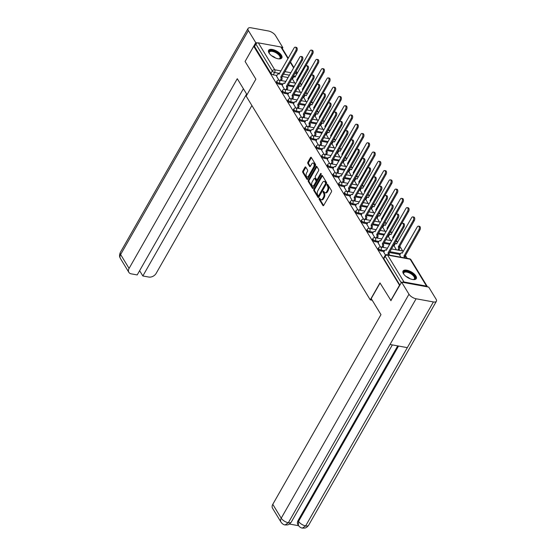 <?xml version="1.0" encoding="UTF-8"?>
<svg xmlns="http://www.w3.org/2000/svg" width="556" height="556" viewBox="0 0 556 556"><rect width="100%" height="100%" fill="white"/><g stroke="black" fill="none" stroke-linecap="round" stroke-linejoin="round"><path stroke-width="0.83" d="M319.22 198.402A0.674 0.375 -79.6 0 0 319.172 199.333L322.939 205.532A0.959 0.535 -79.6 0 0 323.196 205.727A0.959 0.535 -79.6 0 0 323.724 205.366L331.404 191.903A0.959 0.535 -79.6 0 0 331.473 190.576L327.699 184.377A0.674 0.375 -79.6 0 0 327.102 185.426L327.588 186.225A3.072 1.717 -79.6 0 1 327.359 190.486L326.719 191.611A3.072 1.717 -79.6 0 1 325.031 192.758A3.072 1.717 -79.6 0 1 324.217 192.133L323.731 191.333A0.674 0.375 -79.6 0 0 323.133 192.383L323.627 193.182A3.072 1.717 -79.6 0 1 323.397 197.443L322.758 198.561A3.072 1.717 -79.6 0 1 321.069 199.715A3.072 1.717 -79.6 0 1 320.256 199.09L319.763 198.29A0.674 0.375 -79.6 0 0 319.22 198.402M319.971 198.631A0.674 0.375 -79.6 0 0 319.964 199.479L323.634 205.505M327.908 184.724A0.674 0.375 -79.6 0 0 327.901 185.572L328.387 186.371L327.588 186.225M323.94 191.674A0.674 0.375 -79.6 0 0 323.933 192.529L324.419 193.328L323.627 193.182M403.447 273.712A7.617 3.357 29.7 0 0 410.279 278.848A7.617 3.357 29.7 0 0 416.284 278.625A7.617 3.357 29.7 0 0 415.881 275.984A7.617 3.357 29.7 0 0 409.049 270.848A7.617 3.357 29.7 0 0 403.044 271.071A7.617 3.357 29.7 0 0 403.447 273.712M269.014 52.987A7.617 3.357 29.7 0 0 275.839 58.123A7.617 3.357 29.7 0 0 281.843 57.9A7.617 3.357 29.7 0 0 281.44 55.266A7.617 3.357 29.7 0 0 274.615 50.13A7.617 3.357 29.7 0 0 268.611 50.353A7.617 3.357 29.7 0 0 269.014 52.987M305.758 167.113A0.959 0.535 -79.6 0 0 305.508 166.918A0.959 0.535 -79.6 0 0 304.98 167.28L302.825 171.053A0.959 0.535 -79.6 0 0 302.756 172.388L306.947 179.268A0.959 0.535 -79.6 0 0 307.197 179.463A0.959 0.535 -79.6 0 0 307.725 179.101L315.405 165.639A0.959 0.535 -79.6 0 0 315.474 164.312L311.284 157.431A0.959 0.535 -79.6 0 0 311.033 157.237A0.959 0.535 -79.6 0 0 310.505 157.591L307.899 162.157A0.959 0.535 -79.6 0 0 307.829 163.485L309.623 166.432A0.959 0.535 -79.6 0 0 309.88 166.626A0.959 0.535 -79.6 0 0 310.408 166.265L311.694 164.006A2.565 1.432 -79.6 0 1 313.104 163.04A2.565 1.432 -79.6 0 1 314.105 164.569A2.565 1.432 -79.6 0 1 313.598 167.127L308.538 175.988A2.565 1.432 -79.6 0 1 307.127 176.947A2.565 1.432 -79.6 0 1 306.134 175.418A2.565 1.432 -79.6 0 1 306.641 172.867L307.482 171.387A0.959 0.535 -79.6 0 0 307.551 170.06L305.758 167.113M391.056 300.657L379.963 282.9L370.275 299.886L246.183 96.153L255.871 79.167L245.092 61.466L253.738 46.308L399.701 285.499M390.743 300.601L399.389 285.436M313.869 189.186A0.959 0.535 -79.6 0 0 313.799 190.52L317.99 197.394A0.959 0.535 -79.6 0 0 318.24 197.595A0.959 0.535 -79.6 0 0 318.769 197.234L326.448 183.772A0.959 0.535 -79.6 0 0 326.518 182.444L322.327 175.564A0.959 0.535 -79.6 0 0 322.077 175.369A0.959 0.535 -79.6 0 0 321.549 175.724L313.869 189.186L314.668 189.332A0.959 0.535 -79.6 0 0 314.592 190.666L318.678 197.366M312.465 188.331L308.274 181.451A0.959 0.535 -79.6 0 1 308.351 180.123L316.023 166.661A0.959 0.535 -79.6 0 1 316.552 166.3A0.959 0.535 -79.6 0 1 316.809 166.494L318.602 169.441A0.959 0.535 -79.6 0 1 318.525 170.768L315.412 176.231A0.959 0.535 -79.6 0 0 315.342 177.559L316.531 179.512A0.959 0.535 -79.6 0 0 316.788 179.706A0.959 0.535 -79.6 0 0 317.316 179.352L320.555 173.667A0.674 0.375 -79.6 0 1 321.055 174.48L313.25 188.164A0.959 0.535 -79.6 0 1 312.722 188.526A0.959 0.535 -79.6 0 1 312.465 188.331L313.028 188.435M292.824 78.417L292.102 78.285M288.147 77.562L282.205 76.478M276.888 75.505L273.239 74.838L274.588 72.475A1.953 0.862 -150.3 0 1 272.273 70.994L255.885 44.091A1.953 1.369 -31.3 0 1 258.345 42.854L280.891 46.982A1.953 1.369 -31.3 0 1 281.69 47.489L288.237 58.241M407.18 258.359L405.387 255.419M402.69 250.992L399.743 246.148M397.047 241.721L396.303 240.498M391.403 232.457L390.659 231.233M385.76 223.192L385.009 221.962M380.116 213.928L379.366 212.698M374.473 204.657L373.722 203.433M368.83 195.392L368.079 194.169M363.186 186.128L362.436 184.898M357.543 176.864L356.792 175.633M351.899 167.592L351.149 166.369M346.256 158.328L345.505 157.105M340.613 149.064L339.862 147.84M334.962 139.799L334.219 138.569M329.319 130.528L328.575 129.305M323.675 121.264L322.932 120.04M318.032 111.999L317.288 110.776M312.389 102.735L311.645 101.505M306.745 93.471L306.002 92.24M301.102 84.199L300.358 82.976M253.738 46.308L254.537 46.447L255.885 44.091M427.446 286.861A1.953 1.369 148.7 0 0 427.342 286.625A1.953 1.369 148.7 0 0 426.542 286.118L403.997 281.989A1.953 1.369 148.7 0 0 402.495 282.295M399.695 255.093L400.89 257.213M383.765 252.181L385.461 255.128M394.051 245.828L396.393 249.839M378.122 242.916L380.464 246.927M388.408 236.564L390.75 240.574M372.478 233.645L374.82 237.662M382.764 227.3L385.106 231.303M366.835 224.381L369.177 228.391M377.121 218.028L379.463 222.039M361.192 215.116L363.534 219.127M371.477 208.764L373.82 212.774M355.548 205.852L357.89 209.862M365.834 199.5L368.176 203.51M349.905 196.581L352.247 200.598M360.191 190.235L362.533 194.239M344.254 187.316L346.603 191.327M354.547 180.964L356.889 184.974M338.611 178.052L340.96 182.062M348.904 171.7L351.246 175.71M332.968 168.788L335.317 172.798M343.26 162.435L345.603 166.446M327.324 159.516L329.673 163.534M337.617 153.171L339.959 157.174M321.681 150.252L324.03 154.269M331.974 143.9L334.316 147.91M316.037 140.988L318.386 144.998M326.33 134.635L328.672 138.646M310.394 131.723L312.743 135.733M320.687 125.371L323.029 129.381M304.751 122.452L307.1 126.469M315.043 116.107L317.386 120.117M299.107 113.188L301.449 117.205M309.4 106.842L311.742 110.846M293.464 103.923L295.806 107.933M303.757 97.571L306.099 101.581M287.82 94.659L290.162 98.669M298.113 88.307L300.455 92.317M282.177 85.388L284.519 89.405M298.468 87.688L297.745 87.556M293.79 86.833L287.848 85.742M282.531 84.769L278.883 84.102L279.362 83.268A1.953 0.862 -150.3 0 1 277.52 82.33A1.953 0.862 -150.3 0 1 276.944 81.106L276.464 81.947A1.953 0.862 29.7 0 0 277.041 83.171A1.953 0.862 29.7 0 0 278.883 84.102M304.111 96.952L303.388 96.82M299.434 96.098L293.492 95.006M288.175 94.034L284.533 93.366L285.006 92.532A1.953 0.862 -150.3 0 1 283.164 91.594A1.953 0.862 -150.3 0 1 282.587 90.378L282.107 91.212A1.953 0.862 29.7 0 0 282.684 92.435A1.953 0.862 29.7 0 0 284.533 93.366M309.755 106.217L309.032 106.085M305.077 105.362L299.135 104.278M293.818 103.305L290.176 102.638L290.649 101.797A1.953 0.862 -150.3 0 1 288.807 100.865A1.953 0.862 -150.3 0 1 288.23 99.642L287.751 100.476A1.953 0.862 29.7 0 0 288.328 101.699A1.953 0.862 29.7 0 0 290.176 102.638M315.398 115.481L314.675 115.349M310.721 114.626L304.778 113.542M299.462 112.569L295.82 111.902L296.292 111.061A1.953 0.862 -150.3 0 1 294.451 110.13A1.953 0.862 -150.3 0 1 293.874 108.906L293.394 109.747A1.953 0.862 29.7 0 0 293.971 110.964A1.953 0.862 29.7 0 0 295.82 111.902M321.041 124.752L320.319 124.62M316.364 123.898L310.422 122.806M305.105 121.834L301.463 121.166L301.936 120.332A1.953 0.862 -150.3 0 1 300.094 119.394A1.953 0.862 -150.3 0 1 299.517 118.171L299.038 119.012A1.953 0.862 29.7 0 0 299.615 120.235A1.953 0.862 29.7 0 0 301.463 121.166M326.685 134.017L325.962 133.885M322.007 133.162L316.065 132.071M310.748 131.098L307.107 130.431L307.579 129.597A1.953 0.862 -150.3 0 1 305.737 128.658A1.953 0.862 -150.3 0 1 305.161 127.442L304.681 128.276A1.953 0.862 29.7 0 0 305.258 129.499A1.953 0.862 29.7 0 0 307.107 130.431M332.328 143.281L331.605 143.149M327.651 142.426L321.709 141.342M316.392 140.369L312.75 139.702L313.23 138.861A1.953 0.862 -150.3 0 1 311.381 137.93A1.953 0.862 -150.3 0 1 310.804 136.706L310.324 137.54A1.953 0.862 29.7 0 0 310.901 138.764A1.953 0.862 29.7 0 0 312.75 139.702M337.972 152.546L337.249 152.413M333.294 151.691L327.352 150.606M322.035 149.633L318.393 148.966L318.873 148.125A1.953 0.862 -150.3 0 1 317.024 147.194A1.953 0.862 -150.3 0 1 316.447 145.971L315.975 146.812A1.953 0.862 29.7 0 0 316.545 148.028A1.953 0.862 29.7 0 0 318.393 148.966M343.615 161.817L342.892 161.685M338.938 160.962L332.995 159.871M327.679 158.898L324.037 158.231L324.516 157.39A1.953 0.862 -150.3 0 1 322.668 156.458A1.953 0.862 -150.3 0 1 322.091 155.235L321.618 156.076A1.953 0.862 29.7 0 0 322.188 157.299A1.953 0.862 29.7 0 0 324.037 158.231M349.258 171.081L348.536 170.949M344.581 170.226L338.639 169.135M333.322 168.162L329.68 167.495L330.16 166.661A1.953 0.862 -150.3 0 1 328.311 165.723A1.953 0.862 -150.3 0 1 327.734 164.506L327.262 165.34A1.953 0.862 29.7 0 0 327.831 166.564A1.953 0.862 29.7 0 0 329.68 167.495M354.902 180.346L354.179 180.213M350.231 179.491L344.289 178.406M338.965 177.434L335.324 176.766L335.803 175.925A1.953 0.862 -150.3 0 1 333.954 174.987A1.953 0.862 -150.3 0 1 333.378 173.771L332.905 174.605A1.953 0.862 29.7 0 0 333.482 175.828A1.953 0.862 29.7 0 0 335.324 176.766M360.545 189.61L359.822 189.478M355.875 188.755L349.932 187.671M344.609 186.698L340.967 186.031L341.447 185.19A1.953 0.862 -150.3 0 1 339.598 184.258A1.953 0.862 -150.3 0 1 339.021 183.035L338.548 183.876A1.953 0.862 29.7 0 0 339.125 185.092A1.953 0.862 29.7 0 0 340.967 186.031M366.189 198.881L365.473 198.749M361.518 198.019L355.576 196.935M350.252 195.962L346.61 195.295L347.09 194.454A1.953 0.862 -150.3 0 1 345.241 193.523A1.953 0.862 -150.3 0 1 344.671 192.3L344.192 193.14A1.953 0.862 29.7 0 0 344.769 194.364A1.953 0.862 29.7 0 0 346.61 195.295M371.832 208.146L371.116 208.013M367.162 207.291L361.219 206.2M355.903 205.227L352.254 204.559L352.733 203.725A1.953 0.862 -150.3 0 1 350.885 202.787A1.953 0.862 -150.3 0 1 350.315 201.564L349.835 202.405A1.953 0.862 29.7 0 0 350.412 203.628A1.953 0.862 29.7 0 0 352.254 204.559M377.475 217.41L376.76 217.278M372.805 216.555L366.863 215.471M361.546 214.491L357.897 213.831L358.377 212.99A1.953 0.862 -150.3 0 1 356.528 212.051A1.953 0.862 -150.3 0 1 355.958 210.835L355.479 211.669A1.953 0.862 29.7 0 0 356.055 212.892A1.953 0.862 29.7 0 0 357.897 213.831M383.119 226.674L382.403 226.542M378.448 225.819L372.506 224.735M367.189 223.762L363.541 223.095L364.02 222.254A1.953 0.862 -150.3 0 1 362.178 221.323A1.953 0.862 -150.3 0 1 361.602 220.1L361.122 220.94A1.953 0.862 29.7 0 0 361.699 222.157A1.953 0.862 29.7 0 0 363.541 223.095M388.762 235.946L388.046 235.814M384.092 235.084L378.149 234M372.833 233.027L369.184 232.359L369.664 231.518A1.953 0.862 -150.3 0 1 367.822 230.587A1.953 0.862 -150.3 0 1 367.245 229.364L366.765 230.205A1.953 0.862 29.7 0 0 367.342 231.421A1.953 0.862 29.7 0 0 369.184 232.359M394.406 245.21L393.69 245.078M389.735 244.355L383.793 243.264M378.476 242.291L374.827 241.624L375.307 240.79A1.953 0.862 -150.3 0 1 373.465 239.851A1.953 0.862 -150.3 0 1 372.888 238.628L372.409 239.469A1.953 0.862 29.7 0 0 372.986 240.692A1.953 0.862 29.7 0 0 374.827 241.624M400.049 254.474L389.436 252.528M384.12 251.555L380.471 250.888L380.95 250.054A1.953 0.862 -150.3 0 1 379.109 249.116A1.953 0.862 -150.3 0 1 378.532 247.9L378.052 248.734A1.953 0.862 29.7 0 0 378.629 249.957A1.953 0.862 29.7 0 0 380.471 250.888M370.275 299.886L372.214 300.24M276.534 76.123L278.876 80.14M292.47 79.042L294.812 83.052M254.537 46.447L270.925 73.357A1.953 0.862 29.7 0 0 273.239 74.838M399.91 285.131L383.8 258.679A1.953 0.862 -150.3 0 1 383.696 258.005L385.044 255.642A1.953 0.862 -150.3 0 0 385.148 256.316L401.258 282.768M321.069 199.715L321.861 199.861A3.072 1.717 -79.6 0 0 323.55 198.707L322.758 198.561M324.419 193.328A3.072 1.717 -79.6 0 1 324.19 197.588L323.55 198.707M325.031 192.758L325.83 192.904A3.072 1.717 -79.6 0 0 327.519 191.757L326.719 191.611M328.387 186.371A3.072 1.717 -79.6 0 1 328.158 190.632L327.519 191.757M322.431 175.738A0.959 0.535 -79.6 0 0 322.341 175.87L314.668 189.332M318.192 195.712A0.674 0.375 -79.6 0 0 318.741 195.594L325.482 183.779A0.674 0.375 -79.6 0 0 325.531 182.848L325.017 182A3.072 1.717 -79.6 0 0 324.204 181.374A3.072 1.717 -79.6 0 0 322.515 182.528L317.907 190.604A3.072 1.717 -79.6 0 0 317.678 194.864L318.192 195.712M318.991 195.858A0.674 0.375 -79.6 0 0 319.54 195.74L318.741 195.594M324.204 181.374L325.003 181.52A3.072 1.717 -79.6 0 1 325.816 182.146L326.33 182.993A0.674 0.375 -79.6 0 1 326.275 183.925L319.54 195.74M313.153 188.303L309.073 181.597L308.274 181.451M316.913 166.668A0.959 0.535 -79.6 0 0 316.823 166.807L309.143 180.269A0.959 0.535 -79.6 0 0 309.073 181.597M316.788 179.706L317.58 179.852A0.959 0.535 -79.6 0 0 318.108 179.498L321.18 174.118M312.187 181.895A2.565 1.432 -79.6 0 0 311.673 184.446A2.565 1.432 -79.6 0 0 312.674 185.975A2.565 1.432 -79.6 0 0 314.084 185.016L315.864 181.888A0.959 0.535 -79.6 0 0 315.933 180.561L314.745 178.608A0.959 0.535 -79.6 0 0 314.494 178.413A0.959 0.535 -79.6 0 0 313.966 178.775L312.187 181.895M312.674 185.975L313.466 186.121A2.565 1.432 -79.6 0 0 314.877 185.162L314.084 185.016M314.494 178.413L315.287 178.559A0.959 0.535 -79.6 0 1 315.544 178.754L316.732 180.707A0.959 0.535 -79.6 0 1 316.663 182.034L314.877 185.162M307.127 176.947L307.927 177.093A2.565 1.432 -79.6 0 0 309.338 176.127L308.538 175.988M313.104 163.04L313.904 163.186A2.565 1.432 -79.6 0 1 314.898 164.715A2.565 1.432 -79.6 0 1 314.39 167.266L309.338 176.127M311.388 157.605A0.959 0.535 -79.6 0 0 311.297 157.737L308.698 162.303A0.959 0.535 -79.6 0 0 308.629 163.631L310.311 166.404M305.87 167.286A0.959 0.535 -79.6 0 0 305.779 167.425L303.625 171.199A0.959 0.535 -79.6 0 0 303.548 172.534L307.635 179.234M404.17 257.81A1.953 1.091 -79.6 0 0 403.962 256.094L418.897 229.725A2.245 1.258 -79.6 0 0 419.342 227.487A2.245 1.258 -79.6 0 0 418.473 226.146A2.245 1.258 -79.6 0 0 417.236 226.987L402.19 253.182A1.953 1.091 -79.6 0 0 401.675 252.785A1.953 1.091 -79.6 0 0 400.598 253.522L399.653 255.176M418.473 226.146L419.509 226.334A2.245 1.258 100.4 0 1 420.378 227.675A2.245 1.258 100.4 0 1 419.933 229.913L404.997 256.281A1.953 1.091 100.4 0 1 405.206 257.998M404.942 256.198L403.906 256.003M388.234 254.898A1.953 1.091 -79.6 0 0 388.025 253.182L389.061 253.369A1.953 1.091 100.4 0 1 389.269 255.086M387.977 253.091L402.968 226.806A2.245 1.258 -79.6 0 0 403.413 224.568A2.245 1.258 -79.6 0 0 402.537 223.227L403.573 223.422A2.245 1.258 100.4 0 1 404.448 224.756A2.245 1.258 100.4 0 1 404.003 226.994L389.012 253.279M402.537 223.227A2.245 1.258 -79.6 0 0 401.3 224.075L386.253 250.269A1.953 1.091 -79.6 0 0 385.739 249.866A1.953 1.091 -79.6 0 0 384.662 250.603L383.716 252.264M397.853 250.103L398.172 249.54A1.953 1.091 -79.6 0 0 398.318 246.829L413.254 220.454A2.245 1.258 -79.6 0 0 413.699 218.216A2.245 1.258 -79.6 0 0 412.83 216.882A2.245 1.258 -79.6 0 0 411.593 217.723L396.546 243.917A1.953 1.091 -79.6 0 0 396.025 243.521A1.953 1.091 -79.6 0 0 394.955 244.251L394.009 245.912M412.83 216.882L413.866 217.069A2.245 1.258 100.4 0 1 414.734 218.411A2.245 1.258 100.4 0 1 414.289 220.649L399.354 247.017A1.953 1.091 100.4 0 1 399.208 249.727L398.172 249.54M398.888 250.29L399.208 249.727M399.298 246.927L398.263 246.739M392.932 238.739A1.953 1.091 -79.6 0 0 392.675 237.565L407.611 211.19A2.245 1.258 -79.6 0 0 408.055 208.952A2.245 1.258 -79.6 0 0 407.187 207.61A2.245 1.258 -79.6 0 0 405.95 208.458L390.903 234.653A1.953 1.091 -79.6 0 0 390.382 234.257A1.953 1.091 -79.6 0 0 389.311 234.986L388.359 236.647M407.187 207.61L408.222 207.805A2.245 1.258 100.4 0 1 409.091 209.139A2.245 1.258 100.4 0 1 408.646 211.377L401.71 223.54M393.558 237.648L392.619 237.475M380.068 283.073L371.213 298.6L380.978 314.633L272.781 504.327L281.225 518.199L408.98 294.221L401.62 282.135L390.861 300.622M408.98 294.221A6.005 2.648 29.7 0 0 416.103 298.774L390.034 344.484L407.319 347.646L433.395 301.936L416.103 298.774M433.395 301.936A6.005 2.648 29.7 0 0 436.39 301.262A6.005 2.648 29.7 0 0 436.071 299.177L428.704 287.091L401.62 282.135M289.467 524.044L298.614 525.712M281.002 522.126C282.24 523.849 283.609 524.794 285.103 524.947L288.349 522.751A6.005 2.648 29.7 0 1 281.225 518.199A5.859 4.114 148.7 0 0 281.002 522.126L272.551 508.253A5.859 4.114 -31.3 0 1 272.781 504.327M298.065 520.569L298.558 521.368L298.329 525.295L297.842 524.489A5.859 4.114 -31.3 0 1 298.065 520.569L397.707 345.888M398.562 346.04L298.558 521.368A6.005 2.648 29.7 0 0 305.64 525.913L302.394 528.11C300.907 527.943 299.552 527.005 298.329 525.295M247.017 94.694L237.28 78.709L129.082 268.402A5.859 4.114 148.7 0 0 128.853 272.329A5.859 4.114 148.7 0 0 131.258 273.851L137.193 274.935L243.389 88.745M248.066 28.474A6.005 2.648 29.7 0 0 248.386 30.559L120.631 254.53A5.859 4.114 148.7 0 0 120.409 258.457C120.068 257.532 118.727 256.594 120.311 252.452L248.066 28.474A6.005 2.648 29.7 0 1 251.062 27.8L268.353 30.962A6.005 2.648 29.7 0 1 275.477 35.514L282.837 47.601L282.316 48.511M248.386 30.559L255.753 42.645L257.358 42.937M281.614 47.378L282.837 47.601M139.619 270.675L142.843 275.971L148.779 277.055A5.859 4.114 148.7 0 0 156.166 273.357L251.896 105.536M142.843 275.971L246.621 94.04M255.753 42.645L245.175 61.32M403.795 274.226A6.596 2.905 -150.3 0 1 403.621 273.851A6.596 2.905 -150.3 0 1 406.874 271.446A6.596 2.905 -150.3 0 1 414.13 275.658A6.596 2.905 -150.3 0 1 413.601 279.543A6.596 2.905 -150.3 0 1 413.184 279.578M413.317 279.571A6.109 2.69 29.7 0 0 414.401 278.862A6.109 2.69 29.7 0 0 412.601 275.046A6.109 2.69 29.7 0 0 406.839 272.127A6.109 2.69 29.7 0 0 403.795 272.815A6.109 2.69 29.7 0 0 403.739 274.108M415.999 278.98A7.569 3.336 29.7 0 0 413.462 274.303A7.569 3.336 29.7 0 0 406.512 270.855A7.569 3.336 29.7 0 0 402.878 271.502M269.361 53.508A6.596 2.905 -150.3 0 1 269.18 53.126A6.596 2.905 -150.3 0 1 272.44 50.728A6.596 2.905 -150.3 0 1 279.689 54.933A6.596 2.905 -150.3 0 1 279.168 58.818A6.596 2.905 -150.3 0 1 278.744 58.86M278.883 58.853A6.109 2.69 29.7 0 0 279.967 58.144A6.109 2.69 29.7 0 0 278.167 54.328A6.109 2.69 29.7 0 0 272.398 51.402A6.109 2.69 29.7 0 0 269.361 52.09A6.109 2.69 29.7 0 0 269.299 53.383M281.558 58.262A7.569 3.336 29.7 0 0 279.029 53.584A7.569 3.336 29.7 0 0 272.079 50.13A7.569 3.336 29.7 0 0 268.444 50.777M381.916 247.191L382.236 246.621A1.953 1.091 -79.6 0 0 382.382 243.91L383.418 244.105A1.953 1.091 100.4 0 1 383.272 246.815L382.952 247.378M382.326 243.82L397.325 217.542A2.245 1.258 -79.6 0 0 397.769 215.304A2.245 1.258 -79.6 0 0 396.894 213.963L397.929 214.15A2.245 1.258 100.4 0 1 398.805 215.492A2.245 1.258 100.4 0 1 398.36 217.73L383.369 244.014M396.894 213.963A2.245 1.258 -79.6 0 0 395.657 214.811L380.61 241.005A1.953 1.091 -79.6 0 0 380.095 240.602A1.953 1.091 -79.6 0 0 379.018 241.339L378.073 243M376.273 237.919L376.593 237.356A1.953 1.091 -79.6 0 0 376.739 234.646L377.774 234.834A1.953 1.091 100.4 0 1 377.628 237.551L377.309 238.114M376.683 234.556L391.674 208.278A2.245 1.258 -79.6 0 0 392.126 206.04A2.245 1.258 -79.6 0 0 391.25 204.698L392.286 204.886A2.245 1.258 100.4 0 1 393.161 206.227A2.245 1.258 100.4 0 1 392.717 208.465L377.719 234.75M391.25 204.698A2.245 1.258 -79.6 0 0 390.013 205.539L374.966 231.734A1.953 1.091 -79.6 0 0 374.452 231.338A1.953 1.091 -79.6 0 0 373.375 232.074L372.43 233.728M387.289 229.475A1.953 1.091 -79.6 0 0 387.032 228.294L401.967 201.925A2.245 1.258 -79.6 0 0 402.412 199.687A2.245 1.258 -79.6 0 0 401.543 198.346A2.245 1.258 -79.6 0 0 400.306 199.194L385.259 225.388A1.953 1.091 -79.6 0 0 384.738 224.985A1.953 1.091 -79.6 0 0 383.668 225.722L382.716 227.383M401.543 198.346L402.579 198.541A2.245 1.258 100.4 0 1 403.447 199.875A2.245 1.258 100.4 0 1 403.003 202.113L396.067 214.275M387.914 228.377L386.976 228.21M381.645 220.211A1.953 1.091 -79.6 0 0 381.388 219.029L396.324 192.661A2.245 1.258 -79.6 0 0 396.769 190.423A2.245 1.258 -79.6 0 0 395.9 189.082A2.245 1.258 -79.6 0 0 394.663 189.923L379.616 216.117A1.953 1.091 -79.6 0 0 379.095 215.721A1.953 1.091 -79.6 0 0 378.024 216.458L377.072 218.112M395.9 189.082L396.935 189.269A2.245 1.258 100.4 0 1 397.804 190.611A2.245 1.258 100.4 0 1 397.359 192.849L390.423 205.004M382.271 219.113L381.333 218.939M376.002 210.939A1.953 1.091 -79.6 0 0 375.745 209.765L390.68 183.39A2.245 1.258 -79.6 0 0 391.125 181.152A2.245 1.258 -79.6 0 0 390.249 179.817A2.245 1.258 -79.6 0 0 389.019 180.658L373.973 206.853A1.953 1.091 -79.6 0 0 373.451 206.457A1.953 1.091 -79.6 0 0 372.381 207.186L371.429 208.847M390.249 179.817L391.292 180.005A2.245 1.258 100.4 0 1 392.161 181.346A2.245 1.258 100.4 0 1 391.716 183.584L384.78 195.74M376.627 209.848L375.689 209.675M370.63 228.655L370.949 228.092A1.953 1.091 -79.6 0 0 371.095 225.382L372.131 225.569A1.953 1.091 100.4 0 1 371.985 228.28L371.665 228.843M371.04 225.291L386.031 199.006A2.245 1.258 -79.6 0 0 386.483 196.768A2.245 1.258 -79.6 0 0 385.607 195.434L386.642 195.622A2.245 1.258 100.4 0 1 387.518 196.963A2.245 1.258 100.4 0 1 387.066 199.201L372.075 225.479M385.607 195.434A2.245 1.258 -79.6 0 0 384.37 196.275L369.323 222.47A1.953 1.091 -79.6 0 0 368.809 222.073A1.953 1.091 -79.6 0 0 367.731 222.803L366.786 224.464M364.986 219.391L365.306 218.828A1.953 1.091 -79.6 0 0 365.452 216.117L366.487 216.305A1.953 1.091 100.4 0 1 366.341 219.015L366.022 219.578M365.396 216.027L380.387 189.742A2.245 1.258 -79.6 0 0 380.832 187.504A2.245 1.258 -79.6 0 0 379.963 186.163L380.999 186.357A2.245 1.258 100.4 0 1 381.868 187.692A2.245 1.258 100.4 0 1 381.423 189.93L366.432 216.214M379.963 186.163A2.245 1.258 -79.6 0 0 378.726 187.011L363.68 213.205A1.953 1.091 -79.6 0 0 363.165 212.809A1.953 1.091 -79.6 0 0 362.088 213.539L361.143 215.2M359.343 210.126L359.662 209.563A1.953 1.091 -79.6 0 0 359.808 206.846L360.844 207.04A1.953 1.091 100.4 0 1 360.698 209.751L360.378 210.314M359.753 206.762L374.744 180.478A2.245 1.258 -79.6 0 0 375.189 178.24A2.245 1.258 -79.6 0 0 374.32 176.898L375.356 177.086A2.245 1.258 100.4 0 1 376.224 178.427A2.245 1.258 100.4 0 1 375.78 180.665L360.788 206.95M374.32 176.898A2.245 1.258 -79.6 0 0 373.083 177.746L358.036 203.941A1.953 1.091 -79.6 0 0 357.522 203.538A1.953 1.091 -79.6 0 0 356.445 204.274L355.499 205.935M370.359 201.675A1.953 1.091 -79.6 0 0 370.101 200.501L385.037 174.125A2.245 1.258 -79.6 0 0 385.482 171.887A2.245 1.258 -79.6 0 0 384.606 170.553A2.245 1.258 -79.6 0 0 383.376 171.394L368.329 197.588A1.953 1.091 -79.6 0 0 367.808 197.192A1.953 1.091 -79.6 0 0 366.738 197.922L365.785 199.583M384.606 170.553L385.642 170.741A2.245 1.258 100.4 0 1 386.517 172.075A2.245 1.258 100.4 0 1 386.072 174.313L379.136 186.475M370.984 200.584L370.046 200.41M353.699 200.855L354.019 200.292A1.953 1.091 -79.6 0 0 354.165 197.582L355.201 197.769A1.953 1.091 100.4 0 1 355.055 200.487L354.735 201.05M354.109 197.491L369.101 171.213A2.245 1.258 -79.6 0 0 369.545 168.975A2.245 1.258 -79.6 0 0 368.677 167.634L369.712 167.822A2.245 1.258 100.4 0 1 370.581 169.163A2.245 1.258 100.4 0 1 370.136 171.401L355.145 197.686M368.677 167.634A2.245 1.258 -79.6 0 0 367.44 168.475L352.393 194.669A1.953 1.091 -79.6 0 0 351.878 194.273A1.953 1.091 -79.6 0 0 350.801 195.01L349.856 196.664M364.715 192.411A1.953 1.091 -79.6 0 0 364.458 191.229L379.394 164.861A2.245 1.258 -79.6 0 0 379.838 162.623A2.245 1.258 -79.6 0 0 378.963 161.282A2.245 1.258 -79.6 0 0 377.726 162.13L362.686 188.324A1.953 1.091 -79.6 0 0 362.164 187.921A1.953 1.091 -79.6 0 0 361.087 188.658L360.142 190.319M378.963 161.282L379.998 161.476A2.245 1.258 100.4 0 1 380.874 162.811A2.245 1.258 100.4 0 1 380.429 165.049L373.493 177.211M365.341 191.313L364.402 191.146M348.056 191.591L348.376 191.028A1.953 1.091 -79.6 0 0 348.522 188.317L349.557 188.505A1.953 1.091 100.4 0 1 349.411 191.215L349.092 191.778M348.466 188.227L363.457 161.942A2.245 1.258 -79.6 0 0 363.902 159.704A2.245 1.258 -79.6 0 0 363.033 158.37L364.069 158.557A2.245 1.258 100.4 0 1 364.938 159.899A2.245 1.258 100.4 0 1 364.493 162.137L349.502 188.415M363.033 158.37A2.245 1.258 -79.6 0 0 361.796 159.211L346.749 185.405A1.953 1.091 -79.6 0 0 346.235 185.009A1.953 1.091 -79.6 0 0 345.158 185.739L344.213 187.4M359.072 183.146A1.953 1.091 -79.6 0 0 358.815 181.965L373.75 155.597A2.245 1.258 -79.6 0 0 374.195 153.359A2.245 1.258 -79.6 0 0 373.319 152.017A2.245 1.258 -79.6 0 0 372.082 152.865L357.042 179.053A1.953 1.091 -79.6 0 0 356.521 178.657A1.953 1.091 -79.6 0 0 355.444 179.393L354.499 181.054M373.319 152.017L374.355 152.205A2.245 1.258 100.4 0 1 375.23 153.546A2.245 1.258 100.4 0 1 374.786 155.784L367.85 167.947M359.697 182.048L358.759 181.875M342.413 182.326L342.732 181.763A1.953 1.091 -79.6 0 0 342.878 179.053L343.914 179.24A1.953 1.091 100.4 0 1 343.768 181.951L343.448 182.514M342.823 178.962L357.814 152.678A2.245 1.258 -79.6 0 0 358.259 150.44A2.245 1.258 -79.6 0 0 357.39 149.105L358.425 149.293A2.245 1.258 100.4 0 1 359.294 150.627A2.245 1.258 100.4 0 1 358.849 152.865L343.858 179.15M357.39 149.105A2.245 1.258 -79.6 0 0 356.153 149.946L341.106 176.141A1.953 1.091 -79.6 0 0 340.585 175.745A1.953 1.091 -79.6 0 0 339.514 176.474L338.569 178.135M353.428 173.875A1.953 1.091 -79.6 0 0 353.171 172.701L368.107 146.325A2.245 1.258 -79.6 0 0 368.552 144.087A2.245 1.258 -79.6 0 0 367.676 142.753A2.245 1.258 -79.6 0 0 366.439 143.594L351.399 169.788A1.953 1.091 -79.6 0 0 350.878 169.392A1.953 1.091 -79.6 0 0 349.8 170.122L348.855 171.783M367.676 142.753L368.711 142.941A2.245 1.258 100.4 0 1 369.587 144.282A2.245 1.258 100.4 0 1 369.142 146.52L362.206 158.675M354.054 172.784L353.116 172.61M336.769 173.062L337.089 172.499A1.953 1.091 -79.6 0 0 337.235 169.782L338.27 169.976A1.953 1.091 100.4 0 1 338.124 172.687L337.805 173.25M337.179 169.698L352.17 143.413A2.245 1.258 -79.6 0 0 352.615 141.175A2.245 1.258 -79.6 0 0 351.746 139.834L352.782 140.029A2.245 1.258 100.4 0 1 353.651 141.363A2.245 1.258 100.4 0 1 353.206 143.601L338.215 169.886M351.746 139.834A2.245 1.258 -79.6 0 0 350.509 140.682L335.463 166.876A1.953 1.091 -79.6 0 0 334.941 166.473A1.953 1.091 -79.6 0 0 333.871 167.21L332.919 168.871M347.785 164.611A1.953 1.091 -79.6 0 0 347.528 163.436L362.463 137.061A2.245 1.258 -79.6 0 0 362.908 134.823A2.245 1.258 -79.6 0 0 362.032 133.489A2.245 1.258 -79.6 0 0 360.795 134.33L345.749 160.524A1.953 1.091 -79.6 0 0 345.234 160.128A1.953 1.091 -79.6 0 0 344.157 160.858L343.212 162.519M362.032 133.489L363.068 133.676A2.245 1.258 100.4 0 1 363.944 135.011A2.245 1.258 100.4 0 1 363.499 137.249L356.563 149.411M348.41 163.52L347.472 163.346M331.126 163.791L331.445 163.228A1.953 1.091 -79.6 0 0 331.591 160.517L332.627 160.705A1.953 1.091 100.4 0 1 332.481 163.422L332.161 163.985M331.536 160.427L346.527 134.149A2.245 1.258 -79.6 0 0 346.972 131.911A2.245 1.258 -79.6 0 0 346.103 130.57L347.139 130.757A2.245 1.258 100.4 0 1 348.007 132.099A2.245 1.258 100.4 0 1 347.563 134.337L332.571 160.621M346.103 130.57A2.245 1.258 -79.6 0 0 344.866 131.411L329.819 157.605A1.953 1.091 -79.6 0 0 329.298 157.209A1.953 1.091 -79.6 0 0 328.228 157.946L327.275 159.607M342.142 155.346A1.953 1.091 -79.6 0 0 341.877 154.165L356.82 127.797A2.245 1.258 -79.6 0 0 357.265 125.559A2.245 1.258 -79.6 0 0 356.389 124.217A2.245 1.258 -79.6 0 0 355.152 125.065L340.105 151.26A1.953 1.091 -79.6 0 0 339.591 150.857A1.953 1.091 -79.6 0 0 338.514 151.593L337.568 153.254M356.389 124.217L357.425 124.412A2.245 1.258 100.4 0 1 358.3 125.746A2.245 1.258 100.4 0 1 357.855 127.984L350.919 140.147M342.767 154.248L341.829 154.081M325.482 154.526L325.802 153.963A1.953 1.091 -79.6 0 0 325.948 151.253L326.984 151.44A1.953 1.091 100.4 0 1 326.838 154.151L326.518 154.721M325.892 151.162L340.884 124.878A2.245 1.258 -79.6 0 0 341.328 122.64A2.245 1.258 -79.6 0 0 340.46 121.305L341.495 121.493A2.245 1.258 100.4 0 1 342.364 122.834A2.245 1.258 100.4 0 1 341.919 125.072L326.928 151.35M340.46 121.305A2.245 1.258 -79.6 0 0 339.223 122.146L324.176 148.341A1.953 1.091 -79.6 0 0 323.655 147.945A1.953 1.091 -79.6 0 0 322.584 148.674L321.632 150.335M336.498 146.082A1.953 1.091 -79.6 0 0 336.234 144.901L351.177 118.532A2.245 1.258 -79.6 0 0 351.621 116.294A2.245 1.258 -79.6 0 0 350.746 114.953A2.245 1.258 -79.6 0 0 349.509 115.801L334.462 141.988A1.953 1.091 -79.6 0 0 333.947 141.592A1.953 1.091 -79.6 0 0 332.87 142.329L331.925 143.99M350.746 114.953L351.781 115.141A2.245 1.258 100.4 0 1 352.657 116.482A2.245 1.258 100.4 0 1 352.212 118.72L345.276 130.882M337.124 144.984L336.185 144.81M319.839 145.262L320.159 144.699A1.953 1.091 -79.6 0 0 320.305 141.988L321.34 142.176A1.953 1.091 100.4 0 1 321.194 144.887L320.875 145.45M320.249 141.898L335.24 115.613A2.245 1.258 -79.6 0 0 335.685 113.375A2.245 1.258 -79.6 0 0 334.809 112.041L335.852 112.229A2.245 1.258 100.4 0 1 336.721 113.563A2.245 1.258 100.4 0 1 336.276 115.801L321.285 142.086M334.809 112.041A2.245 1.258 -79.6 0 0 333.579 112.882L318.532 139.076A1.953 1.091 -79.6 0 0 318.011 138.68A1.953 1.091 -79.6 0 0 316.941 139.41L315.989 141.071M330.855 136.811A1.953 1.091 -79.6 0 0 330.591 135.636L345.533 109.261A2.245 1.258 -79.6 0 0 345.978 107.023A2.245 1.258 -79.6 0 0 345.102 105.689A2.245 1.258 -79.6 0 0 343.865 106.53L328.818 132.724A1.953 1.091 -79.6 0 0 328.304 132.328A1.953 1.091 -79.6 0 0 327.227 133.058L326.282 134.719M345.102 105.689L346.138 105.876A2.245 1.258 100.4 0 1 347.013 107.218A2.245 1.258 100.4 0 1 346.569 109.456L339.633 121.611M331.48 135.72L330.542 135.546M314.189 135.998L314.515 135.435A1.953 1.091 -79.6 0 0 314.661 132.717L315.697 132.912A1.953 1.091 100.4 0 1 315.551 135.622L315.231 136.185M314.606 132.634L329.597 106.349A2.245 1.258 -79.6 0 0 330.042 104.111A2.245 1.258 -79.6 0 0 329.166 102.77L330.201 102.964A2.245 1.258 100.4 0 1 331.077 104.299A2.245 1.258 100.4 0 1 330.632 106.537L315.641 132.821M329.166 102.77A2.245 1.258 -79.6 0 0 327.936 103.618L312.889 129.812A1.953 1.091 -79.6 0 0 312.368 129.409A1.953 1.091 -79.6 0 0 311.297 130.146L310.345 131.807M325.211 127.546A1.953 1.091 -79.6 0 0 324.947 126.372L339.89 99.997A2.245 1.258 -79.6 0 0 340.335 97.759A2.245 1.258 -79.6 0 0 339.459 96.424A2.245 1.258 -79.6 0 0 338.222 97.265L323.175 123.46A1.953 1.091 -79.6 0 0 322.661 123.064A1.953 1.091 -79.6 0 0 321.583 123.793L320.638 125.454M339.459 96.424L340.494 96.612A2.245 1.258 100.4 0 1 341.37 97.946A2.245 1.258 100.4 0 1 340.925 100.184L333.989 112.347M325.837 126.455L324.899 126.281M308.545 126.733L308.872 126.163A1.953 1.091 -79.6 0 0 309.018 123.453L310.053 123.64A1.953 1.091 100.4 0 1 309.907 126.358L309.581 126.921M308.962 123.362L323.953 97.085A2.245 1.258 -79.6 0 0 324.398 94.847A2.245 1.258 -79.6 0 0 323.522 93.505L324.558 93.693A2.245 1.258 100.4 0 1 325.434 95.034A2.245 1.258 100.4 0 1 324.989 97.272L309.998 123.557M323.522 93.505A2.245 1.258 -79.6 0 0 322.285 94.353L307.246 120.541A1.953 1.091 -79.6 0 0 306.724 120.145A1.953 1.091 -79.6 0 0 305.647 120.881L304.702 122.542M319.568 118.282A1.953 1.091 -79.6 0 0 319.304 117.101L334.246 90.732A2.245 1.258 -79.6 0 0 334.691 88.494A2.245 1.258 -79.6 0 0 333.815 87.153A2.245 1.258 -79.6 0 0 332.578 88.001L317.532 114.195A1.953 1.091 -79.6 0 0 317.017 113.792A1.953 1.091 -79.6 0 0 315.94 114.529L314.995 116.19M333.815 87.153L334.851 87.348A2.245 1.258 100.4 0 1 335.727 88.682A2.245 1.258 100.4 0 1 335.282 90.92L328.346 103.082M320.193 117.184L319.248 117.017M302.902 117.462L303.228 116.899A1.953 1.091 -79.6 0 0 303.374 114.189L304.41 114.376A1.953 1.091 100.4 0 1 304.264 117.087L303.937 117.657M303.319 114.098L318.31 87.813A2.245 1.258 -79.6 0 0 318.755 85.575A2.245 1.258 -79.6 0 0 317.879 84.241L318.915 84.429A2.245 1.258 100.4 0 1 319.79 85.77A2.245 1.258 100.4 0 1 319.346 88.008L304.354 114.286M317.879 84.241A2.245 1.258 -79.6 0 0 316.642 85.082L301.602 111.276A1.953 1.091 -79.6 0 0 301.081 110.88A1.953 1.091 -79.6 0 0 300.004 111.61L299.058 113.271M313.925 109.018A1.953 1.091 -79.6 0 0 313.66 107.836L328.596 81.468A2.245 1.258 -79.6 0 0 329.048 79.23A2.245 1.258 -79.6 0 0 328.172 77.889A2.245 1.258 -79.6 0 0 326.935 78.737L311.888 104.924A1.953 1.091 -79.6 0 0 311.374 104.528A1.953 1.091 -79.6 0 0 310.297 105.265L309.351 106.926M328.172 77.889L329.208 78.076A2.245 1.258 100.4 0 1 330.083 79.418A2.245 1.258 100.4 0 1 329.638 81.656L322.702 93.818M314.55 107.92L313.605 107.746M297.258 108.198L297.585 107.635A1.953 1.091 -79.6 0 0 297.731 104.924L298.767 105.112A1.953 1.091 100.4 0 1 298.621 107.822L298.294 108.385M297.675 104.834L312.667 78.549A2.245 1.258 -79.6 0 0 313.111 76.311A2.245 1.258 -79.6 0 0 312.236 74.977L313.271 75.164A2.245 1.258 100.4 0 1 314.147 76.499A2.245 1.258 100.4 0 1 313.702 78.737L298.711 105.021M312.236 74.977A2.245 1.258 -79.6 0 0 310.999 75.818L295.959 102.012A1.953 1.091 -79.6 0 0 295.438 101.616A1.953 1.091 -79.6 0 0 294.36 102.346L293.415 104.007M308.281 99.753A1.953 1.091 -79.6 0 0 308.017 98.572L322.953 72.197A2.245 1.258 -79.6 0 0 323.404 69.959A2.245 1.258 -79.6 0 0 322.529 68.624A2.245 1.258 -79.6 0 0 321.292 69.465L306.245 95.66A1.953 1.091 -79.6 0 0 305.73 95.264A1.953 1.091 -79.6 0 0 304.653 96L303.708 97.654M322.529 68.624L323.564 68.812A2.245 1.258 100.4 0 1 324.44 70.153A2.245 1.258 100.4 0 1 323.988 72.391L317.059 84.547M308.907 98.655L307.961 98.481M291.615 98.933L291.942 98.37A1.953 1.091 -79.6 0 0 292.088 95.653L293.123 95.847A1.953 1.091 100.4 0 1 292.977 98.558L292.651 99.121M292.032 95.569L307.023 69.285A2.245 1.258 -79.6 0 0 307.468 67.047A2.245 1.258 -79.6 0 0 306.592 65.705L307.628 65.9A2.245 1.258 100.4 0 1 308.504 67.234A2.245 1.258 100.4 0 1 308.059 69.472L293.068 95.757M306.592 65.705A2.245 1.258 -79.6 0 0 305.355 66.553L290.308 92.748A1.953 1.091 -79.6 0 0 289.794 92.345A1.953 1.091 -79.6 0 0 288.717 93.081L287.772 94.742M302.638 90.482A1.953 1.091 -79.6 0 0 302.374 89.307L317.309 62.932A2.245 1.258 -79.6 0 0 317.754 60.694A2.245 1.258 -79.6 0 0 316.885 59.36A2.245 1.258 -79.6 0 0 315.648 60.201L300.601 86.395A1.953 1.091 -79.6 0 0 300.087 85.999A1.953 1.091 -79.6 0 0 299.01 86.729L298.065 88.39M316.885 59.36L317.921 59.548A2.245 1.258 100.4 0 1 318.79 60.882A2.245 1.258 100.4 0 1 318.345 63.127L311.409 75.282M303.263 89.391L302.318 89.217M285.972 89.669L286.298 89.099A1.953 1.091 -79.6 0 0 286.437 86.388L287.48 86.576A1.953 1.091 100.4 0 1 287.334 89.294L287.007 89.857M286.389 86.298L301.38 60.02A2.245 1.258 -79.6 0 0 301.825 57.782A2.245 1.258 -79.6 0 0 300.949 56.441L301.984 56.629A2.245 1.258 100.4 0 1 302.86 57.97A2.245 1.258 100.4 0 1 302.415 60.208L287.424 86.493M300.949 56.441A2.245 1.258 -79.6 0 0 299.712 57.289L284.665 83.476A1.953 1.091 -79.6 0 0 284.151 83.08A1.953 1.091 -79.6 0 0 283.073 83.817L282.128 85.478M296.994 81.218A1.953 1.091 -79.6 0 0 296.73 80.043L311.666 53.668A2.245 1.258 -79.6 0 0 312.111 51.43A2.245 1.258 -79.6 0 0 311.242 50.089A2.245 1.258 -79.6 0 0 310.005 50.937L294.958 77.131A1.953 1.091 -79.6 0 0 294.444 76.728A1.953 1.091 -79.6 0 0 293.366 77.465L292.421 79.126M311.242 50.089L312.277 50.283A2.245 1.258 100.4 0 1 313.146 51.618A2.245 1.258 100.4 0 1 312.701 53.856L305.765 66.018M297.62 80.12L296.675 79.953M280.328 80.398L280.655 79.835A1.953 1.091 -79.6 0 0 280.794 77.124L281.829 77.312A1.953 1.091 100.4 0 1 281.69 80.022L281.364 80.592M280.745 77.034L295.736 50.749A2.245 1.258 -79.6 0 0 296.181 48.511A2.245 1.258 -79.6 0 0 295.305 47.177L296.341 47.364A2.245 1.258 100.4 0 1 297.217 48.706A2.245 1.258 100.4 0 1 296.772 50.943L281.781 77.221M295.305 47.177A2.245 1.258 -79.6 0 0 294.068 48.018L279.022 74.212A1.953 1.091 -79.6 0 0 278.507 73.816A1.953 1.091 -79.6 0 0 277.43 74.553L276.485 76.207M319.964 199.479L319.172 199.333M327.901 185.572L327.102 185.426M323.933 192.529L323.133 192.383M295.535 76.311L293.45 75.929M289.495 75.206L283.553 74.115M279.599 73.392L274.588 72.475A1.953 1.091 100.4 0 0 274.733 69.764L281.009 70.911M284.964 71.634L290.906 72.725M294.861 73.448L296.946 73.83M297.092 73.573L295.903 71.627M293.644 67.922L290.26 62.355M288.001 58.658L280.891 46.982M258.345 42.854L274.733 69.764A1.953 1.369 148.7 0 0 272.273 70.994L270.925 73.357M426.542 286.118L410.154 259.207L387.608 255.086L403.997 281.989M298.94 86.847L298.224 86.715M294.27 85.992L288.328 84.908M283.011 83.935L279.362 83.268A1.953 1.091 100.4 0 0 279.508 80.55A1.953 1.091 100.4 0 0 278.994 80.154A1.953 1.953 0 0 0 276.944 81.106M304.584 96.112L303.868 95.979M299.913 95.257L293.971 94.172M288.654 93.199L285.006 92.532A1.953 1.091 100.4 0 0 285.152 89.822A1.953 1.091 100.4 0 0 284.637 89.419A1.953 1.953 0 0 0 282.587 90.378M310.227 105.383L309.511 105.251M305.557 104.521L299.615 103.437M294.298 102.464L290.649 101.797A1.953 1.091 100.4 0 0 290.795 99.086A1.953 1.091 100.4 0 0 290.281 98.69A1.953 1.953 0 0 0 288.23 99.642M315.877 114.647L315.155 114.515M311.2 113.792L305.258 112.701M299.941 111.728L296.292 111.061A1.953 1.091 100.4 0 0 296.438 108.35A1.953 1.091 100.4 0 0 295.924 107.954A1.953 1.953 0 0 0 293.874 108.906M321.521 123.912L320.798 123.779M316.844 123.057L310.901 121.972M305.585 120.993L301.936 120.332A1.953 1.091 100.4 0 0 302.082 117.615A1.953 1.091 100.4 0 0 301.567 117.219A1.953 1.953 0 0 0 299.517 118.171M327.164 133.176L326.441 133.044M322.487 132.321L316.545 131.237M311.228 130.264L307.579 129.597A1.953 1.091 100.4 0 0 307.725 126.886A1.953 1.091 100.4 0 0 307.211 126.483A1.953 1.953 0 0 0 305.161 127.442M332.808 142.447L332.085 142.315M328.13 141.585L322.188 140.501M316.871 139.528L313.23 138.861A1.953 1.091 100.4 0 0 313.369 136.15A1.953 1.091 100.4 0 0 312.854 135.754A1.953 1.953 0 0 0 310.804 136.706M338.451 151.712L337.728 151.579M333.774 150.857L327.831 149.766M322.515 148.793L318.873 148.125A1.953 1.091 100.4 0 0 319.019 145.415A1.953 1.091 100.4 0 0 318.498 145.019A1.953 1.953 0 0 0 316.447 145.971M344.094 160.976L343.372 160.844M339.417 160.121L333.475 159.03M328.158 158.057L324.516 157.39A1.953 1.091 100.4 0 0 324.662 154.679A1.953 1.091 100.4 0 0 324.141 154.283A1.953 1.953 0 0 0 322.091 155.235M349.738 170.24L349.015 170.108M345.061 169.385L339.118 168.301M333.802 167.328L330.16 166.661A1.953 1.091 100.4 0 0 330.306 163.951A1.953 1.091 100.4 0 0 329.784 163.547A1.953 1.953 0 0 0 327.734 164.506M355.381 179.505L354.659 179.38M350.704 178.65L344.762 177.566M339.445 176.593L335.803 175.925A1.953 1.091 100.4 0 0 335.949 173.215A1.953 1.091 100.4 0 0 335.428 172.819A1.953 1.953 0 0 0 333.378 173.771M361.025 188.776L360.302 188.644M356.347 187.921L350.405 186.83M345.088 185.857L341.447 185.19A1.953 1.091 100.4 0 0 341.592 182.479A1.953 1.091 100.4 0 0 341.071 182.083A1.953 1.953 0 0 0 339.021 183.035M366.668 198.04L365.945 197.908M361.991 197.185L356.048 196.094M350.732 195.121L347.09 194.454A1.953 1.091 100.4 0 0 347.236 191.744A1.953 1.091 100.4 0 0 346.715 191.347A1.953 1.953 0 0 0 344.671 192.3M372.312 207.305L371.589 207.173M367.634 206.45L361.692 205.366M356.375 204.393L352.733 203.725A1.953 1.091 100.4 0 0 352.879 201.015A1.953 1.091 100.4 0 0 352.358 200.612A1.953 1.953 0 0 0 350.315 201.564M377.955 216.569L377.232 216.437M373.278 215.714L367.335 214.63M362.019 213.657L358.377 212.99A1.953 1.091 100.4 0 0 358.523 210.279A1.953 1.091 100.4 0 0 358.001 209.876A1.953 1.953 0 0 0 355.958 210.835M383.598 225.84L382.875 225.708M378.928 224.985L372.986 223.894M367.662 222.921L364.02 222.254A1.953 1.091 100.4 0 0 364.166 219.544A1.953 1.091 100.4 0 0 363.645 219.147A1.953 1.953 0 0 0 361.602 220.1M389.242 235.105L388.519 234.973M384.571 234.25L378.629 233.159M373.305 232.186L369.664 231.518A1.953 1.091 100.4 0 0 369.81 228.808A1.953 1.091 100.4 0 0 369.295 228.412A1.953 1.953 0 0 0 367.245 229.364M394.885 244.369L394.169 244.237M390.215 243.514L384.272 242.43M378.956 241.457L375.307 240.79A1.953 1.091 100.4 0 0 375.453 238.079A1.953 1.091 100.4 0 0 374.939 237.676A1.953 1.953 0 0 0 372.888 238.628M400.528 253.633L389.916 251.694M384.599 250.721L380.95 250.054A1.953 1.091 100.4 0 0 381.096 247.344A1.953 1.091 100.4 0 0 380.582 246.94A1.953 1.953 0 0 0 378.532 247.9M391.487 248.942L403.128 251.069A1.953 1.091 100.4 0 1 403.42 251.208M395.74 241.485L397.484 241.804A1.953 1.091 100.4 0 1 397.776 241.943M390.097 232.22L391.841 232.54A1.953 1.091 100.4 0 1 392.133 232.679M384.446 222.949L386.198 223.269A1.953 1.091 100.4 0 1 386.489 223.408M378.803 213.685L380.554 214.004A1.953 1.091 100.4 0 1 380.846 214.143M373.159 204.42L374.904 204.74A1.953 1.091 100.4 0 1 375.203 204.879M367.516 195.156L369.26 195.476A1.953 1.091 100.4 0 1 369.559 195.615M361.873 185.885L363.617 186.204A1.953 1.091 100.4 0 1 363.916 186.343M356.229 176.62L357.974 176.94A1.953 1.091 100.4 0 1 358.272 177.079M350.586 167.356L352.33 167.676A1.953 1.091 100.4 0 1 352.629 167.815M344.942 158.092L346.687 158.411A1.953 1.091 100.4 0 1 346.986 158.55M339.299 148.82L341.043 149.14A1.953 1.091 100.4 0 1 341.342 149.279M333.656 139.556L335.4 139.876A1.953 1.091 100.4 0 1 335.699 140.015M328.012 130.292L329.757 130.611A1.953 1.091 100.4 0 1 330.055 130.75M322.369 121.027L324.113 121.347A1.953 1.091 100.4 0 1 324.412 121.486M316.725 111.763L318.47 112.076A1.953 1.091 100.4 0 1 318.769 112.215M311.082 102.492L312.826 102.811A1.953 1.091 100.4 0 1 313.118 102.95M305.439 93.227L307.183 93.547A1.953 1.091 100.4 0 1 307.475 93.686M299.795 83.963L301.54 84.283A1.953 1.091 100.4 0 1 301.832 84.422M383.8 258.679L385.148 256.316A1.953 1.369 148.7 0 1 387.608 255.086A1.953 1.091 -79.6 0 0 387.094 254.683A1.953 1.953 0 0 0 385.044 255.642M409.64 258.811A1.953 1.091 -79.6 0 1 410.154 259.207A1.953 1.369 -31.3 0 1 410.953 259.715A1.953 1.953 0 0 0 409.64 258.811L387.094 254.683M324.19 197.588L323.397 197.443M328.158 190.632L327.359 190.486M323.502 205.63L322.939 205.532M322.341 175.87L321.549 175.724M318.546 197.498L317.99 197.394M314.592 190.666L313.799 190.52M326.275 183.925L325.482 183.779M326.33 182.993L325.531 182.848M325.816 182.146L325.017 182M309.143 180.269L308.351 180.123M316.823 166.807L316.023 166.661M318.108 179.498L317.316 179.352M321.18 173.778L320.555 173.667M316.663 182.034L315.864 181.888M316.732 180.707L315.933 180.561M315.544 178.754L314.745 178.608M314.39 167.266L313.598 167.127M310.185 166.536L309.623 166.432M308.629 163.631L307.829 163.485M308.698 162.303L307.899 162.157M311.297 157.737L310.505 157.591M307.503 179.366L306.947 179.268M303.548 172.534L302.756 172.388M303.625 171.199L302.825 171.053M305.779 167.425L304.98 167.28M404.997 256.281L403.962 256.094M419.933 229.913L418.897 229.725M388.025 253.182L389.061 253.369M402.968 226.806L404.003 226.994M399.354 247.017L398.318 246.829M414.289 220.649L413.254 220.454M393.516 237.718L392.675 237.565M408.646 211.377L407.611 211.19M285.117 524.947L287.445 524.906C287.41 524.808 289.009 525.107 291.309 522.063A6.005 2.648 29.7 0 1 288.349 522.751L390.034 344.484M407.319 347.646L305.64 525.913A6.005 2.648 29.7 0 0 308.636 525.232L436.39 301.262M120.311 252.452A6.005 2.648 29.7 0 0 120.631 254.53L129.082 268.402M406.123 276.52A6.109 2.69 -150.3 0 1 410.022 278.744M271.689 55.802A6.109 2.69 -150.3 0 1 275.588 58.026M382.382 243.91L383.418 244.105M382.236 246.621L383.272 246.815M397.325 217.542L398.36 217.73M376.739 234.646L377.774 234.834M376.593 237.356L377.628 237.551M391.674 208.278L392.717 208.465M387.873 228.453L387.032 228.294M403.003 202.113L401.967 201.925M382.229 219.182L381.388 219.029M397.359 192.849L396.324 192.661M376.586 209.918L375.745 209.765M391.716 183.584L390.68 183.39M371.095 225.382L372.131 225.569M370.949 228.092L371.985 228.28M386.031 199.006L387.066 199.201M365.452 216.117L366.487 216.305M365.306 218.828L366.341 219.015M380.387 189.742L381.423 189.93M359.808 206.846L360.844 207.04M359.662 209.563L360.698 209.751M374.744 180.478L375.78 180.665M370.942 200.653L370.101 200.501M386.072 174.313L385.037 174.125M354.165 197.582L355.201 197.769M354.019 200.292L355.055 200.487M369.101 171.213L370.136 171.401M365.299 191.389L364.458 191.229M380.429 165.049L379.394 164.861M348.522 188.317L349.557 188.505M348.376 191.028L349.411 191.215M363.457 161.942L364.493 162.137M359.656 182.118L358.815 181.965M374.786 155.784L373.75 155.597M342.878 179.053L343.914 179.24M342.732 181.763L343.768 181.951M357.814 152.678L358.849 152.865M354.012 172.853L353.171 172.701M369.142 146.52L368.107 146.325M337.235 169.782L338.27 169.976M337.089 172.499L338.124 172.687M352.17 143.413L353.206 143.601M348.369 163.589L347.528 163.436M363.499 137.249L362.463 137.061M331.591 160.517L332.627 160.705M331.445 163.228L332.481 163.422M346.527 134.149L347.563 134.337M342.725 154.325L341.877 154.165M357.855 127.984L356.82 127.797M325.948 151.253L326.984 151.44M325.802 153.963L326.838 154.151M340.884 124.878L341.919 125.072M337.082 145.053L336.234 144.901M352.212 118.72L351.177 118.532M320.305 141.988L321.34 142.176M320.159 144.699L321.194 144.887M335.24 115.613L336.276 115.801M331.439 135.789L330.591 135.636M346.569 109.456L345.533 109.261M314.661 132.717L315.697 132.912M314.515 135.435L315.551 135.622M329.597 106.349L330.632 106.537M325.795 126.525L324.947 126.372M340.925 100.184L339.89 99.997M309.018 123.453L310.053 123.64M308.872 126.163L309.907 126.358M323.953 97.085L324.989 97.272M320.152 117.26L319.304 117.101M335.282 90.92L334.246 90.732M303.374 114.189L304.41 114.376M303.228 116.899L304.264 117.087M318.31 87.813L319.346 88.008M314.508 107.989L313.66 107.836M329.638 81.656L328.596 81.468M297.731 104.924L298.767 105.112M297.585 107.635L298.621 107.822M312.667 78.549L313.702 78.737M308.865 98.725L308.017 98.572M323.988 72.391L322.953 72.197M292.088 95.653L293.123 95.847M291.942 98.37L292.977 98.558M307.023 69.285L308.059 69.472M303.222 89.46L302.374 89.307M318.345 63.127L317.309 62.932M286.437 86.388L287.48 86.576M286.298 89.099L287.334 89.294M301.38 60.02L302.415 60.208M297.578 80.196L296.73 80.043M312.701 53.856L311.666 53.668M280.794 77.124L281.829 77.312M280.655 79.835L281.69 80.022M295.736 50.749L296.772 50.943M380.582 246.94L387.532 248.212M374.939 237.676L381.889 238.948M385.843 239.671L391.785 240.762M369.295 228.412L376.245 229.684M380.2 230.406L386.142 231.498M363.645 219.147L370.602 220.419M374.556 221.142L380.499 222.226M358.001 209.876L364.958 211.155M368.913 211.878L374.855 212.962M352.358 200.612L359.315 201.884M363.263 202.606L369.212 203.698M346.715 191.347L353.672 192.619M357.619 193.342L363.561 194.433M341.071 182.083L348.028 183.355M351.976 184.078L357.918 185.162M335.428 172.819L342.378 174.091M346.332 174.813L352.275 175.898M329.784 163.547L336.734 164.819M340.689 165.542L346.631 166.633M324.141 154.283L331.091 155.555M335.046 156.278L340.988 157.369M318.498 145.019L325.448 146.291M329.402 147.013L335.344 148.098M312.854 135.754L319.804 137.026M323.759 137.749L329.701 138.833M307.211 126.483L314.161 127.755M318.115 128.478L324.058 129.569M301.567 117.219L308.517 118.491M312.472 119.213L318.414 120.304M295.924 107.954L302.874 109.226M306.829 109.949L312.771 111.033M290.281 98.69L297.231 99.962M301.185 100.685L307.127 101.769M284.637 89.419L291.587 90.691M295.542 91.413L301.484 92.504M278.994 80.154L285.944 81.426M289.898 82.149L295.841 83.24M297.328 73.163L296.139 71.21M293.881 67.505L290.496 61.945M427.342 286.625L410.953 259.715M319.172 195.99L318.373 195.844M402.44 252.924L401.675 252.785M385.739 249.866L386.51 250.012M396.796 243.66L396.025 243.521M391.153 234.396L390.382 234.257M291.309 522.063L392.355 344.908M302.415 528.117L304.785 528.068C304.737 528.005 306.474 528.179 308.636 525.232M128.853 272.329L120.409 258.457M380.095 240.602L380.86 240.741M374.452 231.338L375.217 231.477M385.51 225.131L384.738 224.985M379.866 215.86L379.095 215.721M374.223 206.596L373.451 206.457M368.809 222.073L369.573 222.212M363.165 212.809L363.93 212.948M357.522 203.538L358.286 203.684M368.579 197.331L367.808 197.192M351.878 194.273L352.643 194.412M362.936 188.067L362.164 187.921M346.235 185.009L347 185.148M357.293 178.796L356.521 178.657M340.585 175.745L341.356 175.884M351.649 169.531L350.878 169.392M334.941 166.473L335.713 166.619M346.006 160.267L345.234 160.128M329.298 157.209L330.069 157.348M340.362 151.003L339.591 150.857M323.655 147.945L324.426 148.084M334.719 141.731L333.947 141.592M318.011 138.68L318.783 138.819M329.076 132.467L328.304 132.328M312.368 129.409L313.139 129.555M323.432 123.203L322.661 123.064M306.724 120.145L307.496 120.284M317.782 113.938L317.017 113.792M301.081 110.88L301.852 111.019M312.138 104.667L311.374 104.528M295.438 101.616L296.209 101.755M306.495 95.403L305.73 95.264M289.794 92.345L290.566 92.491M300.852 86.138L300.087 85.999M284.151 83.08L284.922 83.219M295.208 76.874L294.444 76.728M278.507 73.816L279.279 73.955"/></g></svg>
